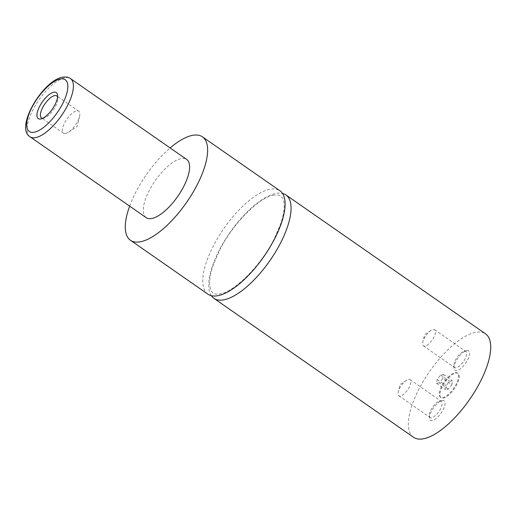 <?xml version="1.0" encoding="UTF-8"?>
<svg xmlns="http://www.w3.org/2000/svg" width="516" height="516" viewBox="0 0 516 516"><rect width="100%" height="100%" fill="white"/><g stroke="black" fill="none" stroke-linecap="round" stroke-linejoin="round"><path stroke-width="0.39" stroke-dasharray="2.58 1.94" d="M211.328 295.694A63.01 24.42 124.8 0 1 225.956 238.553A63.01 24.42 124.8 0 1 276.092 193.384A63.01 24.42 124.8 0 1 282.51 193.41M455.686 373.087A14.771 5.721 124.8 0 1 457.982 373.442A14.771 5.721 124.8 0 1 455.725 386.529A14.771 5.721 124.8 0 1 443.405 398.042A14.771 5.721 124.8 0 1 441.109 397.688A14.771 5.721 124.8 0 1 443.36 384.607A14.771 5.721 124.8 0 1 455.686 373.087M455.086 372.675A14.771 5.721 124.8 0 1 457.382 373.029A14.771 5.721 124.8 0 1 455.131 386.116A14.771 5.721 124.8 0 1 442.805 397.63A14.771 5.721 124.8 0 1 440.509 397.275A14.771 5.721 124.8 0 1 442.767 384.188A14.771 5.721 124.8 0 1 455.086 372.675M42.731 118.287A13.39 5.186 -55.2 0 0 43.563 118.222A13.39 5.186 -55.2 0 0 43.983 118.125A13.39 5.186 -55.2 0 0 53.393 109.869A13.39 5.186 -55.2 0 0 57.863 98.182A13.39 5.186 -55.2 0 0 57.579 96.95M65.538 133.515A13.39 5.186 -55.2 0 0 68.622 132.128A13.39 5.186 -55.2 0 0 79.554 116.422A13.39 5.186 -55.2 0 0 78.754 111.211A13.39 5.186 -55.2 0 0 76.678 110.888A13.39 5.186 -55.2 0 0 65.506 121.331A13.39 5.186 -55.2 0 0 63.462 133.192A13.39 5.186 -55.2 0 0 65.538 133.515M466.78 350.545A11.913 4.618 124.8 0 1 467.838 359.497A11.913 4.618 124.8 0 1 456.873 370.675A11.913 4.618 124.8 0 1 454.054 368.372A11.913 4.618 124.8 0 1 458.034 357.975A11.913 4.618 124.8 0 1 466.406 350.628A11.913 4.618 124.8 0 1 466.78 350.545M464.355 351.202A9.843 3.818 124.8 0 1 465.883 351.441A9.843 3.818 124.8 0 1 464.381 360.162A9.843 3.818 124.8 0 1 456.163 367.837A9.843 3.818 124.8 0 1 454.635 367.605A9.843 3.818 124.8 0 1 453.841 365.934A9.843 3.818 124.8 0 1 457.131 357.343A9.843 3.818 124.8 0 1 464.045 351.273A9.843 3.818 124.8 0 1 464.355 351.202M433.137 329.479A9.843 3.818 124.8 0 1 434.672 329.718A9.843 3.818 124.8 0 1 433.169 338.438A9.843 3.818 124.8 0 1 424.952 346.12A9.843 3.818 124.8 0 1 423.423 345.881A9.843 3.818 124.8 0 1 422.836 342.05A9.843 3.818 124.8 0 1 430.873 330.498A9.843 3.818 124.8 0 1 433.137 329.479M442.218 400.455A11.913 4.618 124.8 0 1 443.276 409.414A11.913 4.618 124.8 0 1 432.311 420.592A11.913 4.618 124.8 0 1 429.499 418.289A11.913 4.618 124.8 0 1 433.472 407.885A11.913 4.618 124.8 0 1 441.844 400.545A11.913 4.618 124.8 0 1 442.218 400.455M439.793 401.113A9.843 3.818 124.8 0 1 441.322 401.351A9.843 3.818 124.8 0 1 439.819 410.078A9.843 3.818 124.8 0 1 431.608 417.754A9.843 3.818 124.8 0 1 430.073 417.515A9.843 3.818 124.8 0 1 429.28 415.851A9.843 3.818 124.8 0 1 432.569 407.253A9.843 3.818 124.8 0 1 439.484 401.184A9.843 3.818 124.8 0 1 439.793 401.113M408.582 379.395A9.843 3.818 124.8 0 1 410.11 379.634A9.843 3.818 124.8 0 1 408.608 388.355A9.843 3.818 124.8 0 1 400.39 396.03A9.843 3.818 124.8 0 1 398.862 395.791A9.843 3.818 124.8 0 1 398.275 391.96A9.843 3.818 124.8 0 1 406.311 380.415A9.843 3.818 124.8 0 1 408.582 379.395M146.215 217.655A35.443 13.732 124.8 0 1 151.627 186.25A35.443 13.732 124.8 0 1 181.2 158.612A35.443 13.732 124.8 0 1 186.708 159.47M129.645 206.123A63.01 24.42 124.8 0 1 170.138 147.937M207.948 294.197A63.01 24.42 124.8 0 1 217.559 238.373A63.01 24.42 124.8 0 1 270.132 189.237A63.01 24.42 124.8 0 1 279.93 190.759M413.555 437.284A63.01 24.42 124.8 0 1 423.165 381.466A63.01 24.42 124.8 0 1 475.739 332.323A63.01 24.42 124.8 0 1 485.537 333.846M451.816 384.62L448.333 389.045L445.469 389.574L446.082 385.684L449.559 381.26L452.429 380.724L451.816 384.62L442.876 378.402L439.393 382.827L448.333 389.045M439.393 382.827L436.53 383.356L437.142 379.46L440.619 375.035L443.489 374.506L442.876 378.402M443.489 374.506L452.429 380.724M440.619 375.035L449.559 381.26M437.142 379.46L446.082 385.684M436.53 383.356L445.469 389.574M30.005 136.779A35.443 13.732 124.8 0 1 35.41 105.38A35.443 13.732 124.8 0 1 64.984 77.735A35.443 13.732 124.8 0 1 70.499 78.593M273.835 195.183C259.89 196.809 232.394 223.738 219.287 250.911L213.218 265.114C210.302 273.783 209.18 280.736 209.831 285.98C210.418 289.74 211.534 292.095 213.173 293.036C214.076 294.049 216.352 294.346 220.003 293.92C233.948 292.295 261.444 265.366 274.544 238.192L280.62 223.989C283.529 215.32 284.658 208.367 284 203.123C283.413 199.363 282.297 197.009 280.659 196.067C279.891 195.08 277.621 194.784 273.835 195.183M457.382 373.029L457.982 373.442M57.863 98.182L57.605 95.279M43.983 118.125L41.177 118.893M78.754 111.211L56.779 95.918M68.622 132.128L77.194 126.439L79.554 116.422M434.672 329.718L465.883 351.441M410.11 379.634L441.322 401.351M406.311 380.415L400.01 384.594L398.275 391.96M398.862 395.791L430.073 417.515M429.28 415.851L429.499 418.289M439.484 401.184L441.844 400.545M430.873 330.498L424.571 334.684L422.836 342.05M423.423 345.881L454.635 367.605M453.841 365.934L454.054 368.372M464.045 351.273L466.406 350.628M63.462 133.192L41.486 117.9M440.509 397.275L441.109 397.688"/><path stroke-width="0.77" d="M282.51 193.41A63.01 24.42 124.8 0 1 285.89 194.906A63.01 24.42 124.8 0 1 276.273 250.731A63.01 24.42 124.8 0 1 223.699 299.867A63.01 24.42 124.8 0 1 213.908 298.345A63.01 24.42 124.8 0 1 211.328 295.694M40.68 119.002A15.848 6.14 -55.2 0 0 41.177 118.893A15.848 6.14 -55.2 0 0 52.309 109.121A15.848 6.14 -55.2 0 0 57.605 95.279A15.848 6.14 -55.2 0 0 53.858 92.216A15.848 6.14 -55.2 0 0 39.274 107.089A15.848 6.14 -55.2 0 0 40.68 119.002M57.579 96.95A13.39 5.186 -55.2 0 0 56.779 95.918A13.39 5.186 -55.2 0 0 54.702 95.595A13.39 5.186 -55.2 0 0 43.525 106.038A13.39 5.186 -55.2 0 0 41.486 117.9A13.39 5.186 -55.2 0 0 42.731 118.287M70.499 78.593L186.708 159.47A35.443 13.732 124.8 0 1 181.297 190.868A35.443 13.732 124.8 0 1 151.723 218.507A35.443 13.732 124.8 0 1 146.215 217.655L30.005 136.779C14.583 127.646 43.163 80.044 62.63 77.194C66.125 76.723 68.744 77.194 70.499 78.593A35.443 13.732 124.8 0 1 65.087 109.992A35.443 13.732 124.8 0 1 35.514 137.637A35.443 13.732 124.8 0 1 30.005 136.779M170.138 147.937A63.01 24.42 124.8 0 1 192.661 135.321A63.01 24.42 124.8 0 1 202.453 136.843A63.01 24.42 124.8 0 1 192.836 192.661A63.01 24.42 124.8 0 1 140.262 241.804A63.01 24.42 124.8 0 1 130.471 240.282A63.01 24.42 124.8 0 1 129.645 206.123M202.453 136.843L279.93 190.759A63.01 24.42 124.8 0 1 270.313 246.584A63.01 24.42 124.8 0 1 217.739 295.72A63.01 24.42 124.8 0 1 207.948 294.197L130.471 240.282M285.89 194.906L485.537 333.846A63.01 24.42 124.8 0 1 475.92 389.67A63.01 24.42 124.8 0 1 423.346 438.806A63.01 24.42 124.8 0 1 413.555 437.284L213.908 298.345M60.372 78.993A31.502 12.21 -55.2 0 0 31.373 108.554A31.502 12.21 -55.2 0 0 34.172 132.231A31.502 12.21 -55.2 0 0 63.165 102.671A31.502 12.21 -55.2 0 0 60.372 78.993"/></g></svg>
